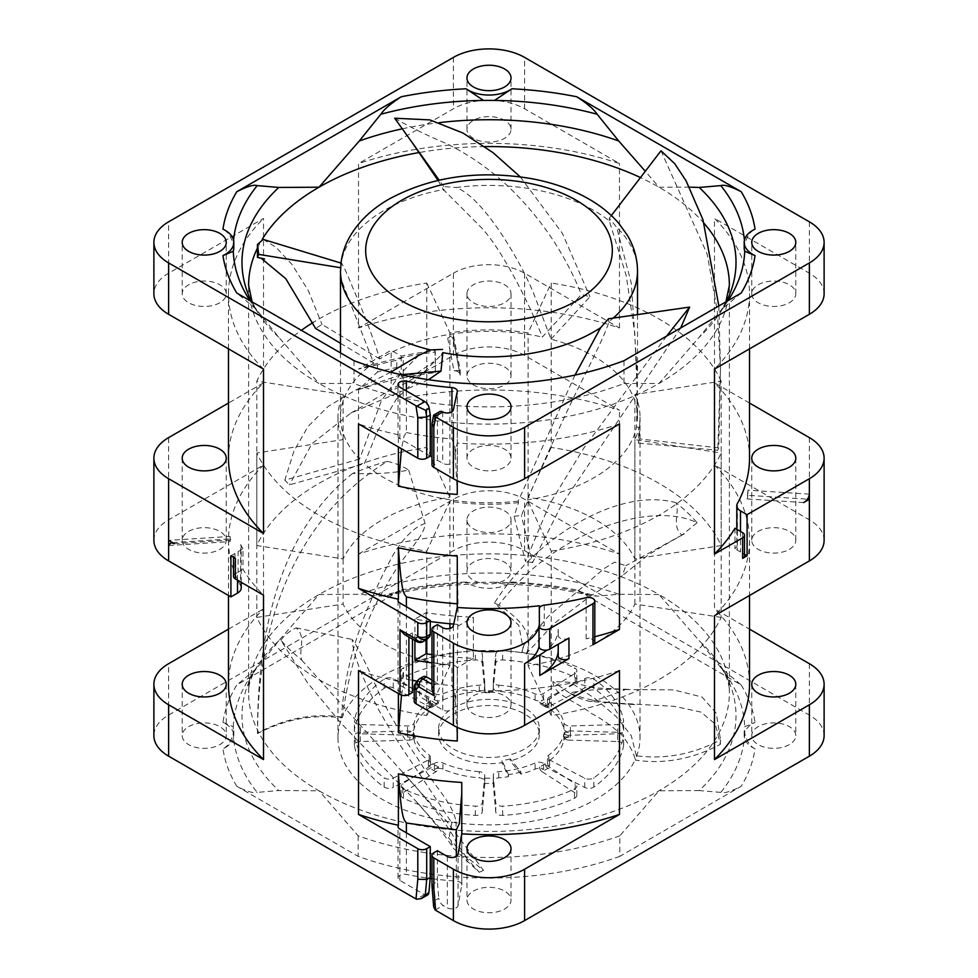 <?xml version="1.0" encoding="UTF-8"?>
<svg xmlns="http://www.w3.org/2000/svg" width="978" height="978" viewBox="0 0 978 978"><rect width="100%" height="100%" fill="white"/><g stroke="black" fill="none" stroke-linecap="round" stroke-linejoin="round"><path stroke-width="0.73" stroke-dasharray="4.89 3.67" d="M551.213 447.435L528.083 497.264A151.028 87.189 180 0 1 595.785 519.831A151.028 87.189 180 0 1 634.881 558.915L721.189 545.565A240.38 138.778 0 0 0 551.213 447.435L551.213 283.021L528.083 332.85A151.028 87.189 180 0 0 449.917 332.85L449.917 497.264A151.028 87.189 180 0 0 343.119 558.915L256.811 545.565A240.38 138.778 180 0 1 319.024 483.352A240.38 138.778 0 0 1 426.787 447.435L449.917 497.264M697.07 522.802L681.862 535.125C671.287 525.577 679.808 513.633 676.165 502.753C685.725 510.626 692.705 517.313 697.07 522.802C653.206 500.687 554.599 530.027 498.768 605.113C524.416 621.128 533.56 637.46 526.225 654.123L521.897 651.703L524.135 644.673L547.998 616.69L604.086 568.597L614.6 562.154L625.847 565.675L622.289 575.651L589.441 596.751L554.245 623.426L526.714 653.243A151.028 87.189 180 0 1 640.028 737.681A151.028 87.189 180 0 1 635.92 757.877L636.397 755.798L631.262 735.652L615.993 716.373L595.052 698.647L570.577 682.302L552.876 681.556C553.597 695.224 574.367 700.211 591.641 713.573C602.032 718.989 612.106 726.153 621.874 735.077C629.074 744.27 633.536 752.4 635.235 759.454A151.028 87.189 180 0 1 454.024 822.498L456.103 821.899C452.447 802.583 435.931 788.415 418.022 759.075C397.215 728.598 382.435 702.559 373.669 680.981C368.254 668.659 358.021 646.959 352.153 639.429C352.777 653.292 361.469 676.434 378.217 708.879C387.288 725.517 400.295 746.006 417.215 770.346L451.286 822.107A151.028 87.189 180 0 1 337.972 737.681A151.028 87.189 180 0 1 342.08 717.485L341.603 717.815C342.581 692.901 349.06 653.891 367.251 609.135C375.246 590.223 382.826 574.11 390.002 560.797C396.151 548.132 410.894 527.497 425.124 523.536C424.403 537.619 403.633 553.242 386.359 585.651C375.968 601.543 365.894 623.719 356.126 652.192C348.926 678.047 344.464 699.282 342.765 715.908A151.028 87.189 180 0 1 516.017 651.886A151.028 87.189 180 0 1 523.976 652.852A151.028 87.189 0 0 1 526.714 653.243L526.225 654.123M426.787 715.541L449.917 665.7A151.028 87.189 180 0 1 382.215 643.133A151.028 87.189 180 0 1 343.119 604.049L256.811 617.399A240.38 138.778 0 0 0 426.787 715.541L426.787 653.879M280.93 640.162C284.525 635.113 289.598 631.018 296.138 627.852C306.713 637.387 298.192 649.331 301.835 660.211C292.275 652.338 285.295 645.651 280.93 640.162L307.398 682.656L341.065 723.268L416.163 801.398L479.232 872.266L453.34 848.268L449.379 835.75L451.775 823.121L454.024 822.498A151.028 87.189 0 0 1 451.286 822.107L451.775 823.121M721.189 617.399L634.881 604.049A151.028 87.189 180 0 1 528.083 665.7L551.213 715.541A240.38 138.778 0 0 0 658.976 679.612A240.38 138.778 180 0 0 721.189 617.399L721.189 452.985L634.881 439.635A151.028 87.189 180 0 0 638.989 427.276L638.389 443.095L639.294 438.902L639.795 421.885L637.301 421.64L637.509 401.053L634.808 333.4L626.213 275.637L609.318 220.894A148.509 85.734 0 0 0 456.298 187.519C469.709 192.849 485.601 209.622 503.988 237.85C516.176 256.872 525.944 275.099 533.291 292.532L550.993 339.158A148.509 85.734 180 0 1 637.509 417.068A148.509 85.734 180 0 1 637.301 421.64M590.639 701.617C581.898 699.539 574.795 696.605 569.306 692.827C586.837 689.735 605.516 688.634 625.358 689.539C611.727 695.065 600.15 699.087 590.639 701.617L674.563 706.373L701.006 712.094L715.358 724.197L720.358 744.331C692.546 759.087 664.221 764.356 635.37 760.114L635.92 757.877A151.028 87.189 0 0 1 635.235 759.454L635.37 760.114M387.361 461.359C396.102 463.438 403.205 466.359 408.694 470.137C391.163 473.23 372.484 474.33 352.642 473.425C366.273 467.9 377.85 463.878 387.361 461.359C294.708 518.059 256.884 626.164 257.642 733.048C285.454 718.194 313.779 712.901 342.63 717.131L342.08 717.485A151.028 87.189 0 0 1 342.765 715.908L342.63 717.131M551.213 715.541L551.213 551.127L528.083 501.286A151.028 87.189 180 0 1 527.655 501.359L527.289 499.905C540.773 468.719 566.042 411.97 582.203 380.197C597.949 349.024 606.873 329.513 608.964 321.689A148.509 85.734 0 0 0 613.267 318.094M574.991 375.087L518.169 501.139L518.536 502.582L514.086 516.286L521.372 515.516L527.655 501.359M518.536 502.582A151.028 87.189 180 0 1 449.917 501.286L426.787 551.127A240.38 138.778 0 0 1 256.811 452.985L343.119 439.635A151.028 87.189 180 0 1 337.972 417.068A151.028 87.189 180 0 1 343.119 394.501L256.811 381.151A240.38 138.778 0 0 1 301.371 330.319M449.917 665.7L449.917 628.402M449.917 623.756L449.917 501.286M721.189 545.565L721.189 381.151L634.881 394.501L634.881 558.915M634.881 394.501A151.028 87.189 180 0 1 640.028 417.068A151.028 87.189 180 0 1 639.795 421.885M634.881 604.049L634.881 439.635M528.083 501.286L528.083 665.7M518.169 501.139A148.509 85.734 180 0 1 364.366 463.694L377.19 431.848L396.371 399.11L442.215 354.06M426.787 447.435L426.787 283.021A240.38 138.778 0 0 0 319.024 318.938A240.38 138.778 0 0 0 313.046 322.508M426.787 283.021L449.917 332.85M721.189 381.151A240.38 138.778 0 0 0 551.213 283.021M550.993 339.158L589.954 296.75L581.409 294.476L542.362 337.055C529.648 304.488 502.729 250.686 481.555 227.813L443.401 189.549A148.509 85.734 0 0 0 383.987 210.527A148.509 85.734 0 0 0 341.126 263.265L340.98 263.082M340.821 264.793L341.126 263.265C342.007 262.593 346.004 271.028 353.119 288.559C363.596 312.434 372.496 335.906 379.806 358.95A148.509 85.734 180 0 1 542.362 337.055M379.806 358.95L321.994 324.451L315.613 328.449M340.491 343.302L373.682 363.046L345.637 291.077C341.31 280.185 339.598 273.485 340.491 270.979M418.816 355.381L401.249 373.034L381.457 400.65L359.525 459.061A148.509 85.734 180 0 1 340.491 417.068A148.509 85.734 180 0 1 373.682 363.046M359.525 459.061L284.83 480.149L289.439 484.88L364.366 463.694M609.318 220.894L609.331 218.167L616.666 227.348L631.336 283.388L637.509 377.777L636.507 427.031A148.509 85.734 180 0 1 527.289 499.905M636.507 427.031L638.989 427.276M551.213 551.127A240.38 138.778 0 0 0 658.976 515.198A240.38 138.778 0 0 0 721.189 452.985M428.535 379.696L350.821 413.095L311.994 443.682L289.439 484.88M401.127 374.672L354.953 390.479L327.96 406.567L307.936 426.591L293.95 451.078L284.83 480.149M438.022 180.392L443.841 190.661L443.841 186.639L456.298 187.519M257.52 257.458L258.339 257.617M258.718 257.715L261.163 258.253M263.143 239.39L275.906 247.189L292.141 264.622L308.412 290.845L321.994 324.451M608.524 318.779L608.964 321.689M666.629 336.09L583.732 448.217L549.367 504.55L525.565 561.531L514.086 516.286M680.725 327.948L561.763 504.514L532.582 562.594L521.372 515.516M532.582 562.594L525.565 561.531M394.672 118.216C409.782 126.993 426.824 135.367 445.797 143.338C466.848 153.534 486.433 166.773 504.538 183.033C538.682 214.695 564.306 251.847 581.409 294.476M443.841 186.639L439.171 180.135M520.235 176.835L562.387 233.314L589.954 296.75M660.994 150.795L707.131 253.999L717.241 310.429L720.493 368.156L718.769 447.936L639.294 438.902M609.331 218.167L611.336 215.551M718.769 447.936L717.779 450.235L638.389 443.095M718.83 305.955L720.493 369.158L717.779 450.235M426.787 639.49L426.787 551.127M256.811 545.565L256.811 381.151M256.811 617.399L256.811 452.985M431.983 654.649A240.38 138.778 0 0 0 473.389 658.316L473.389 617.216A240.38 138.778 180 0 1 426.787 612.778A240.38 138.778 180 0 1 426.078 612.668L414.904 619.123A254.219 146.773 0 0 0 430.271 621.531M699.209 790.542L658.976 790.799L619.832 835.799L619.832 856.361L741.214 786.275C730.908 791.544 724.099 793.586 720.786 792.388L699.209 790.542A247.018 142.617 0 0 0 720.065 665.223A247.018 142.617 0 0 0 699.209 640.737L658.976 594.526A240.38 138.778 180 0 1 729.38 692.668A240.38 138.778 180 0 1 658.976 790.799A240.38 138.778 0 0 1 319.024 790.799L278.791 790.542L257.214 792.388A255.784 147.678 180 0 1 233.277 733.133C231.749 739.674 229.035 744.466 225.136 747.522L222.947 748.842A29.572 17.078 0 0 0 225.136 747.693A29.572 17.078 0 0 0 233.803 735.627A29.572 17.078 0 0 0 222.947 722.4A267.031 154.169 180 0 1 236.786 684.967L401.261 590.015L387.911 595.59L380.833 596.128L359.268 594.282L319.024 594.526L278.791 640.737L256.334 668.646L236.786 684.967M619.832 835.799A246.676 142.421 0 0 1 358.168 835.799L319.024 790.799A240.38 138.778 180 0 1 248.62 692.668A240.38 138.778 180 0 1 319.024 594.526A240.38 138.778 0 0 1 658.976 594.526L618.732 594.282L597.167 596.128L590.089 595.59L576.739 590.015L741.214 684.967L721.666 668.646L699.209 640.737M494.526 582.301L483.474 582.301L473.939 584.013L466.103 582.02A29.572 17.078 0 0 0 509.917 583.279A29.572 17.078 0 0 0 511.897 582.02L504.073 584.013L494.526 582.301A255.784 147.678 180 0 1 597.167 596.128M427.606 894.943A6.296 3.631 -120 0 1 424.464 894.625L399.868 880.432A6.296 3.631 180 0 1 398.034 877.865A6.296 3.631 180 0 1 406.371 874.43A254.219 146.773 0 0 0 430.173 878.415M431.983 878.66A254.219 146.773 0 0 0 456.323 881.178A6.296 3.631 180 0 1 461.812 884.784A6.296 3.631 180 0 1 461.775 885.163L458.046 905.652A6.296 3.631 180 0 1 453.89 908.696A6.296 3.631 180 0 1 447.337 907.841L443.193 905.445A6.296 3.631 -120 0 1 438.767 898.256L435.21 900.31L433.829 883.599L433.829 852.767M824.112 735.627A50.343 29.059 0 0 0 809.368 715.077L524.599 550.663A50.343 29.059 0 0 0 453.401 550.663L168.632 715.077A50.343 29.059 0 0 0 153.888 735.627M619.832 856.361A246.676 142.421 180 0 1 358.168 856.361L236.786 786.275C247.092 791.544 253.901 793.586 257.214 792.388M755.053 748.842C750.15 746.458 746.715 741.226 744.723 733.133L744.723 726.752L755.053 722.4A29.572 17.078 0 0 0 752.864 723.549A29.572 17.078 0 0 0 744.197 735.627A29.572 17.078 0 0 0 755.053 748.842A267.031 154.169 180 0 1 741.214 786.275M473.425 891.044A22.029 12.714 180 0 1 497.423 888.293A22.029 12.714 180 0 1 511.029 900.041A22.029 12.714 180 0 1 504.575 909.027A22.029 12.714 180 0 1 480.577 911.789A22.029 12.714 180 0 1 466.971 900.041A22.029 12.714 180 0 1 473.425 891.044M188.656 726.63A22.029 12.714 180 0 1 212.654 723.879A22.029 12.714 180 0 1 226.248 735.627A22.029 12.714 180 0 1 219.805 744.613A22.029 12.714 180 0 1 195.796 747.375A22.029 12.714 180 0 1 182.201 735.627A22.029 12.714 180 0 1 188.656 726.63M504.575 580.198A22.029 12.714 180 0 1 480.577 582.961A22.029 12.714 180 0 1 466.971 571.213A22.029 12.714 180 0 1 473.425 562.216A22.029 12.714 180 0 1 497.423 559.465A22.029 12.714 180 0 1 511.029 571.213A22.029 12.714 180 0 1 504.575 580.198M789.344 744.613A22.029 12.714 180 0 1 765.346 747.375A22.029 12.714 180 0 1 751.752 735.627A22.029 12.714 180 0 1 758.195 726.63A22.029 12.714 180 0 1 782.204 723.879A22.029 12.714 180 0 1 795.799 735.627A22.029 12.714 180 0 1 789.344 744.613M168.632 545.516L230.074 541.58C230.099 538.67 230.356 538.157 230.845 540.039A260.515 150.404 180 0 1 230.074 536.433L168.632 540.382M174.328 543.67L230.845 540.039L230.38 538.902M241.211 587.949A12.58 7.262 0 0 0 240.625 585.761L240.625 544.648A12.58 7.262 180 0 1 241.211 546.849A12.58 7.262 180 0 1 238.094 551.629L243.009 548.792L243.009 569.343A260.515 150.404 180 0 0 263.51 595.162M240.625 585.761A260.515 150.404 180 0 1 228.485 540.382A260.515 150.404 180 0 1 263.51 465.051L263.51 608.915A260.515 150.404 0 0 0 228.485 684.245M243.009 548.792A260.515 150.404 180 0 1 240.625 544.648M230.074 541.58L230.074 536.433M358.523 554.061L453.401 499.281A50.343 29.059 180 0 1 524.599 499.281L619.477 554.061A260.515 150.404 0 0 0 358.523 554.061L358.523 389.647L377.508 372.007L377.508 364.806A268.693 155.135 180 0 1 396.799 360.246L403.205 357.263A260.515 150.404 180 0 1 435.344 352.092L435.063 350.637A263.033 151.859 0 0 0 401.224 356.114L391.114 350.283L358.51 369.097A260.515 150.404 180 0 1 403.205 357.263L403.205 377.814A260.515 150.404 180 0 1 435.344 372.642L435.344 352.092M237.52 580.15L237.52 572.533L234.952 574.025L234.952 553.462A6.296 3.631 0 0 0 233.51 555.785A6.296 3.631 0 0 0 235.356 558.352M234.952 553.462L230.918 555.797M237.52 572.533A12.58 7.262 0 0 0 238.094 572.179L238.094 551.629M153.888 540.382A50.343 29.059 0 0 1 168.632 519.831L263.51 465.051M188.656 531.384A22.029 12.714 180 0 1 212.654 528.633A22.029 12.714 180 0 1 226.248 540.382A22.029 12.714 180 0 1 219.805 549.367A22.029 12.714 180 0 1 195.796 552.13A22.029 12.714 180 0 1 182.201 540.382A22.029 12.714 180 0 1 188.656 531.384M228.485 458.169A260.515 150.404 0 0 1 263.51 382.838L228.485 403.058M447.704 338.156L453.988 370.784C457.777 370.809 459.856 372.373 460.235 375.479L460.235 370.344L453.401 334.867L447.704 338.156C451.029 336.31 452.924 336.921 453.401 340.002L460.235 375.479L453.34 339.244L453.401 273.204L358.523 327.985L358.523 163.571A260.515 150.404 180 0 1 619.477 163.571L524.599 108.79A50.343 29.059 0 0 0 453.401 108.79L358.523 163.571M263.51 382.838L263.51 218.424L168.632 273.204A50.343 29.059 0 0 0 153.888 293.755M228.485 629.135L263.51 608.915M377.508 364.806L358.51 369.097M391.114 391.383L403.205 398.364A260.515 150.404 180 0 1 619.477 410.198L524.599 355.417A50.343 29.059 0 0 0 453.401 355.417L391.114 391.383L391.114 350.283M453.401 273.204A50.343 29.059 180 0 1 524.599 273.204L619.477 327.985A260.515 150.404 0 0 0 358.523 327.985M504.575 366.97A22.029 12.714 180 0 1 511.029 375.968A22.029 12.714 180 0 1 497.423 387.716A22.029 12.714 180 0 1 473.425 384.953A22.029 12.714 180 0 1 466.971 375.968A22.029 12.714 180 0 1 480.577 364.219A22.029 12.714 180 0 1 504.575 366.97M473.425 302.752A22.029 12.714 0 0 0 497.423 305.503A22.029 12.714 0 0 0 511.029 293.755A22.029 12.714 0 0 0 504.575 284.769A22.029 12.714 0 0 0 480.577 282.006A22.029 12.714 0 0 0 466.971 293.755A22.029 12.714 0 0 0 473.425 302.752M619.477 554.061L619.477 410.198M824.112 540.382A50.343 29.059 0 0 0 809.368 519.831L714.49 465.051L714.49 608.915L749.515 629.135M749.515 403.058L714.49 382.838L714.49 218.424A260.515 150.404 180 0 1 749.515 293.755A260.515 150.404 180 0 1 714.49 369.085M824.112 293.755A50.343 29.059 0 0 0 809.368 273.204L714.49 218.424M619.477 327.985L619.477 163.571M358.523 389.647A260.515 150.404 180 0 1 403.205 377.814L403.205 398.364M453.988 370.784A260.515 150.404 180 0 1 460.235 370.344M401.224 356.114L401.224 374.611L403.205 377.814L401.224 376.677L401.224 374.611L396.799 367.435A268.693 155.135 0 0 0 377.508 372.007M396.799 367.435L396.799 360.246M435.063 350.637L435.344 372.642M401.224 376.677A263.033 151.859 180 0 1 435.063 371.188M504.575 510.834A22.029 12.714 180 0 1 511.029 519.831A22.029 12.714 180 0 1 497.423 531.58A22.029 12.714 180 0 1 473.425 528.817A22.029 12.714 180 0 1 466.971 519.831A22.029 12.714 180 0 1 480.577 508.083A22.029 12.714 180 0 1 504.575 510.834M809.368 494.134L747.925 490.198L747.925 495.333L807.412 499.147M803.671 502.57L747.155 498.939L747.925 490.198M734.979 528.254L734.979 548.817A260.515 150.404 0 0 0 737.375 544.648L737.375 503.548M749.515 458.169A260.515 150.404 0 0 0 714.49 382.838M747.155 498.939A260.515 150.404 0 0 0 747.925 495.333M737.375 544.648A12.58 7.262 0 0 0 736.789 546.849A12.58 7.262 0 0 0 740.48 551.983L734.979 548.817M742.632 532.668L742.632 553.218A6.296 3.631 180 0 1 744.466 555.797M742.632 553.218L744.466 554.294M594.807 642.204A6.296 3.631 0 0 0 586.164 638.83A260.515 150.404 0 0 0 594.807 636.727M740.48 531.433L740.48 551.983M789.344 549.367A22.029 12.714 0 0 0 795.799 540.382A22.029 12.714 0 0 0 782.204 528.633A22.029 12.714 0 0 0 758.195 531.384A22.029 12.714 0 0 0 751.752 540.382A22.029 12.714 0 0 0 765.346 552.13A22.029 12.714 0 0 0 789.344 549.367M714.49 465.051A260.515 150.404 180 0 1 749.515 540.382A260.515 150.404 180 0 1 714.49 615.712M749.515 684.245A260.515 150.404 0 0 0 714.49 608.915M568.964 638.072A6.296 3.631 180 0 1 562.106 638.866A6.296 3.631 180 0 1 558.218 635.504L558.218 629.233A62.922 36.333 0 0 1 546.775 650.125M539.343 608.707L539.343 629.257A6.296 3.631 180 0 1 544.294 625.7L544.294 605.15M539.343 629.257L539.343 626.299A260.515 150.404 0 0 0 544.294 625.7M539.025 646.385A50.343 29.059 0 0 0 539.061 646.201L539.061 625.651M619.477 423.939A260.515 150.404 180 0 1 457.252 443.046L453.401 461.164A6.296 3.631 180 0 1 449.195 464.159A6.296 3.631 180 0 1 442.704 463.291L437.386 460.222L433.829 462.276A6.296 3.631 0 0 0 431.983 464.843M457.252 480.724L457.264 391.616M430.271 456.115L399.868 438.572A6.296 3.631 180 0 1 398.034 435.992A6.296 3.631 180 0 1 398.401 434.77L398.401 446.958M398.401 434.77A260.515 150.404 180 0 1 358.523 423.939M586.164 638.83L586.164 597.729M473.425 695.798A22.029 12.714 180 0 1 497.423 693.047A22.029 12.714 180 0 1 511.029 704.796A22.029 12.714 180 0 1 504.575 713.781A22.029 12.714 180 0 1 480.577 716.544A22.029 12.714 180 0 1 466.971 704.796A22.029 12.714 180 0 1 473.425 695.798M619.477 670.566A260.515 150.404 180 0 1 457.252 689.661L453.401 707.791A6.296 3.631 180 0 1 449.195 710.786A6.296 3.631 180 0 1 442.704 709.918L419.586 696.568L419.586 682.632A6.296 3.631 -120 0 1 420.259 680.297L416.701 682.351L419.171 679.221L422.728 677.167L420.259 680.297M414.183 701.202A6.296 3.631 0 0 1 416.029 698.622L419.586 696.568M457.252 727.351L457.264 669.074A6.296 3.631 0 0 0 457.313 668.634A6.296 3.631 0 0 0 451.934 665.04A254.219 146.773 180 0 1 431.983 662.864M457.252 556.079L458.022 603.854L457.264 669.074M431.983 680.089L437.386 683.219L437.386 624.636M423.352 676.617A6.296 3.631 -120 0 0 422.728 677.167M437.386 683.219L433.829 685.272L433.829 626.69M431.983 689.343L433.829 685.272L431.983 684.209M558.218 635.504L558.218 629.233M414.183 687.253A6.296 3.631 180 0 1 416.029 684.686L419.586 682.632M417.997 680.236A6.296 5.012 -141.8 0 1 419.171 679.221M457.252 740.774L454.966 693.659L451.934 685.578L451.934 665.04M401.493 695.15L404.097 682.485L406.371 679.172A254.219 146.773 0 0 0 412.471 680.333M417.251 681.177A254.219 146.773 0 0 0 451.934 685.578M412.471 692.461L399.868 685.187A6.296 3.631 180 0 1 398.034 682.62A6.296 3.631 180 0 1 398.401 681.397L398.401 693.585M453.719 624.074A254.219 146.773 0 0 0 458.022 624.404M458.022 603.854A254.219 146.773 180 0 1 457.252 603.793M414.904 640.504L414.904 619.123M426.078 612.668L426.078 639.893M457.606 626.323L473.389 617.216M473.389 658.316L457.606 667.424M398.401 681.397A260.515 150.404 180 0 1 358.523 670.566M461.775 782.962L461.775 793.219M461.775 833.818L461.775 885.163M431.983 886.092L433.829 883.599L437.386 881.545L438.767 898.256M437.386 850.713L437.386 881.545M433.682 906.838L435.21 900.31M426.677 639.563A6.296 3.631 -120 0 1 423.523 639.245L412.471 632.864L412.471 639.099M412.471 632.864L408.902 634.918L408.902 637.045M404.452 634.477L408.902 634.918L419.965 641.299A6.296 3.631 -60 0 1 416.824 641.617M406.371 390.931L406.371 432.557L404.085 435.907L401.469 448.731M263.51 369.085A260.515 150.404 180 0 1 228.485 293.755A260.515 150.404 180 0 1 263.51 218.424M219.805 302.752A22.029 12.714 180 0 1 195.796 305.503A22.029 12.714 180 0 1 182.201 293.755A22.029 12.714 180 0 1 188.656 284.769A22.029 12.714 180 0 1 212.654 282.006A22.029 12.714 180 0 1 226.248 293.755A22.029 12.714 180 0 1 219.805 302.752M473.425 138.338A22.029 12.714 180 0 1 466.971 129.34A22.029 12.714 180 0 1 473.425 120.355A22.029 12.714 180 0 1 504.575 120.355A22.029 12.714 180 0 1 511.029 129.34A22.029 12.714 180 0 1 504.575 138.338A22.029 12.714 180 0 1 473.425 138.338M758.195 284.769A22.029 12.714 180 0 1 782.204 282.006A22.029 12.714 180 0 1 795.799 293.755A22.029 12.714 180 0 1 789.344 302.752A22.029 12.714 180 0 1 765.346 305.503A22.029 12.714 180 0 1 751.752 293.755A22.029 12.714 180 0 1 758.195 284.769M504.575 467.166A22.029 12.714 180 0 1 480.577 469.917A22.029 12.714 180 0 1 466.971 458.169A22.029 12.714 180 0 1 473.425 449.183A22.029 12.714 180 0 1 497.423 446.42A22.029 12.714 180 0 1 511.029 458.169A22.029 12.714 180 0 1 504.575 467.166M437.386 460.222L437.386 419.122L438.45 413.584A6.296 3.631 -120 0 1 439.66 411.665M432.031 423.413L433.829 421.176L437.386 419.122M434.892 416.555C433.181 415.075 433.181 414.77 434.892 415.65L438.45 413.584M457.252 493.841L454.978 447.068L451.934 438.963A254.219 146.773 0 0 1 431.983 436.787M406.371 432.557A254.219 146.773 0 0 0 430.271 436.567M353.999 360.699L353.999 383.523L319.024 383.474A240.38 138.778 0 0 0 658.976 383.474L699.209 337.263L720.786 310.503A255.784 147.678 0 0 0 728.255 300.27L720.786 310.503M278.791 640.737A247.018 142.617 0 0 0 257.935 665.223C251.285 676.018 248.18 685.162 248.62 692.668L248.62 285.332A240.38 138.778 180 0 0 319.024 383.474L278.791 337.263L256.334 309.354L236.786 293.033M624.001 360.699L624.001 383.523A245.417 141.688 180 0 1 353.999 383.523M624.001 383.523L658.976 383.474A240.38 138.778 180 0 0 729.38 285.332L729.38 692.668C729.82 685.162 726.715 676.018 720.065 665.223L728.255 677.73A255.784 147.678 180 0 1 744.723 726.752M741.214 293.033L721.666 309.354M689.527 187.14L658.976 187.201L645.297 171.26M744.197 248.815L744.723 244.867C746.703 236.786 750.15 231.541 755.053 229.158M233.803 248.815L233.277 244.867C231.749 238.326 229.035 233.534 225.136 230.478L222.947 229.158M234.952 574.025A6.296 3.631 0 0 0 233.51 576.335M238.094 572.179L243.009 569.343M358.168 835.799L358.168 856.361M222.947 722.4L233.277 726.752L233.277 733.133M528.083 497.264L528.083 332.85M343.119 439.635L343.119 604.049M343.119 558.915L343.119 394.501M301.835 660.211L446.616 821.178L483.56 870.383L465.565 856.19L455.907 841.74L456.103 821.899M296.138 627.852L352.153 639.429M479.232 872.266L483.56 870.383M492.949 691.055L495.748 663.39A6.296 3.631 0 0 1 502.668 659.967A135.294 78.106 180 0 1 574.514 677.155A6.296 3.631 0 0 1 576.837 679.967A6.296 3.631 0 0 1 575.211 682.399L542.056 703.659A3.778 2.066 -62.5 0 1 540.308 703.928A3.778 2.066 -62.5 0 1 539.526 702.192L543.572 699.6A6.296 3.631 0 0 1 535.064 700.052A75.514 43.594 180 0 0 498.743 691.36A6.296 3.631 0 0 1 493.254 687.766A6.296 3.631 0 0 1 493.267 687.571L492.949 691.055A75.514 43.594 0 0 0 485.051 691.055L484.733 687.571A6.296 3.631 0 0 1 484.746 687.766A6.296 3.631 0 0 1 479.257 691.36A75.514 43.594 180 0 0 442.936 700.052A6.296 3.631 0 0 1 434.428 699.6L438.474 702.192A75.514 43.594 0 0 0 432.887 705.419L428.388 703.084A6.296 3.631 0 0 1 430.467 705.786A6.296 3.631 0 0 1 429.159 707.999A75.514 43.594 180 0 0 414.122 728.977A6.296 3.631 0 0 1 407.545 732.131L413.596 732.314A75.514 43.594 0 0 0 413.486 734.6A75.514 43.594 0 0 0 413.596 736.874L407.545 737.057A6.296 3.631 0 0 1 414.122 740.224A75.514 43.594 180 0 0 429.159 761.19A6.296 3.631 0 0 1 430.467 763.402A6.296 3.631 0 0 1 428.388 766.104L432.887 763.769A3.778 2.286 -57.3 0 1 430.075 768.305L393.254 787.449L393.254 778.207L428.388 759.943A6.296 3.631 0 0 0 430.467 757.241A6.296 3.631 0 0 0 429.159 755.028A75.514 43.594 180 0 1 414.122 734.05A6.296 3.631 0 0 0 407.545 730.896L360.332 732.326A6.296 3.631 0 0 0 354.366 735.945A6.296 3.631 0 0 0 354.403 736.312A135.294 78.106 180 0 0 384.158 777.803A6.296 3.631 0 0 0 393.254 778.207M413.596 732.314A3.778 3.081 5.2 0 1 413.584 732.546A3.778 3.081 5.2 0 1 409.819 735.285A79.291 45.77 0 0 0 409.819 740.077L360.332 741.568A6.296 3.631 0 0 0 354.366 745.199A6.296 3.631 0 0 0 354.403 745.566A135.294 78.106 180 0 0 384.158 787.045A6.296 3.631 0 0 0 393.254 787.449M409.819 735.285L360.332 733.781L360.332 724.539L407.545 725.969A6.296 3.631 0 0 0 414.122 722.803A75.514 43.594 180 0 1 429.159 701.837A6.296 3.631 0 0 0 430.467 699.625A6.296 3.631 0 0 0 428.388 696.923L393.254 678.659A6.296 3.631 0 0 0 384.158 679.062A135.294 78.106 180 0 0 354.403 720.541A6.296 3.631 0 0 0 354.366 720.908A6.296 3.631 0 0 0 360.332 724.539M438.474 702.192A3.778 2.066 62.5 0 1 437.692 703.928A3.778 2.066 62.5 0 1 435.943 703.659A79.291 45.77 0 0 0 430.075 707.045L393.254 687.901A6.296 3.631 0 0 0 384.158 688.304A135.294 78.106 180 0 0 354.403 729.796A6.296 3.631 0 0 0 354.366 730.163A6.296 3.631 0 0 0 360.332 733.781M435.943 703.659L402.789 682.399L402.789 673.145A6.296 3.631 0 0 1 401.163 670.712A6.296 3.631 0 0 1 403.486 667.901A135.294 78.106 180 0 1 475.332 650.725A6.296 3.631 0 0 1 482.252 654.148L484.733 681.409A6.296 3.631 0 0 1 484.746 681.593A6.296 3.631 0 0 1 479.257 685.199A75.514 43.594 180 0 0 442.936 693.879A6.296 3.631 0 0 1 434.428 693.439L402.789 673.145M493.144 691.959A79.291 45.77 0 0 0 484.856 691.959L482.252 663.39A6.296 3.631 0 0 0 475.332 659.967A135.294 78.106 180 0 0 403.486 677.155A6.296 3.631 0 0 0 401.163 679.967A6.296 3.631 0 0 0 402.789 682.399M520.907 774.111L510.271 760.933L510.271 758.879L520.907 772.058L520.907 774.111A75.514 43.594 180 0 0 535.064 769.136A6.296 3.631 0 0 1 543.572 769.588L539.526 766.996A75.514 43.594 0 0 0 545.113 763.769L549.612 766.104A6.296 3.631 0 0 1 547.533 763.402A6.296 3.631 0 0 1 548.841 761.19A75.514 43.594 180 0 0 563.878 740.224A6.296 3.631 0 0 1 570.455 737.057L564.404 736.874A75.514 43.594 0 0 0 564.514 734.6A75.514 43.594 0 0 0 564.404 732.314L570.455 732.131A6.296 3.631 0 0 1 563.878 728.977A75.514 43.594 180 0 0 548.841 707.999A6.296 3.631 0 0 1 547.533 705.786A6.296 3.631 0 0 1 549.612 703.084L545.113 705.419A3.778 2.286 122.7 0 0 545.883 707.143A3.778 2.286 122.7 0 0 547.924 707.045L584.746 687.901L584.746 678.659L549.612 696.923A6.296 3.631 0 0 0 547.533 699.625A6.296 3.631 0 0 0 548.841 701.837A75.514 43.594 180 0 1 563.878 722.803A6.296 3.631 0 0 0 570.455 725.969L617.668 724.539A6.296 3.631 0 0 0 623.634 720.908A6.296 3.631 0 0 0 623.597 720.541A135.294 78.106 180 0 0 593.842 679.062A6.296 3.631 0 0 0 584.746 678.659M564.404 736.874A3.778 3.081 -174.8 0 0 568.181 740.077A79.291 45.77 0 0 0 568.181 735.285L617.668 733.781A6.296 3.631 0 0 0 623.634 730.163A6.296 3.631 0 0 0 623.597 729.796A135.294 78.106 180 0 0 593.842 688.304A6.296 3.631 0 0 0 584.746 687.901M568.181 740.077L617.668 741.568L617.668 732.326L570.455 730.896A6.296 3.631 0 0 0 563.878 734.05A75.514 43.594 180 0 1 548.841 755.028A6.296 3.631 0 0 0 547.533 757.241A6.296 3.631 0 0 0 549.612 759.943L584.746 778.207A6.296 3.631 0 0 0 593.842 777.803A135.294 78.106 180 0 0 623.597 736.312A6.296 3.631 0 0 0 623.634 735.945A6.296 3.631 0 0 0 617.668 732.326M539.526 766.996A3.778 2.066 -117.5 0 0 542.056 771.691A79.291 45.77 0 0 0 547.924 768.305L584.746 787.449A6.296 3.631 0 0 0 593.842 787.045A135.294 78.106 180 0 0 623.597 745.566A6.296 3.631 0 0 0 623.634 745.199A6.296 3.631 0 0 0 617.668 741.568M542.056 771.691L575.211 792.962L575.211 783.708A6.296 3.631 0 0 1 576.837 786.141A6.296 3.631 0 0 1 574.514 788.953A135.294 78.106 180 0 1 502.668 806.141A6.296 3.631 0 0 1 495.748 802.718L493.267 775.456A6.296 3.631 0 0 1 493.254 775.261A6.296 3.631 0 0 1 498.743 771.666A75.514 43.594 180 0 0 535.064 762.974A6.296 3.631 0 0 1 543.572 763.427L575.211 783.708M484.856 783.39L482.252 811.96A6.296 3.631 0 0 1 475.332 815.383A135.294 78.106 180 0 1 403.486 798.207A6.296 3.631 0 0 1 401.163 795.395A6.296 3.631 0 0 1 402.789 792.962L435.943 771.691A3.778 2.066 117.5 0 0 438.474 766.996L434.428 769.588A6.296 3.631 0 0 1 442.936 769.136A75.514 43.594 180 0 0 479.257 777.828A6.296 3.631 0 0 1 484.746 781.434A6.296 3.631 0 0 1 484.733 781.618L484.856 783.39A79.291 45.77 0 0 0 493.144 783.39L495.748 811.96A6.296 3.631 0 0 0 502.668 815.383A135.294 78.106 180 0 0 574.514 798.207A6.296 3.631 0 0 0 576.837 795.395A6.296 3.631 0 0 0 575.211 792.962M479.257 771.666A75.514 43.594 180 0 1 442.936 762.974A6.296 3.631 0 0 0 434.428 763.427L402.789 783.708A6.296 3.631 0 0 0 401.163 786.141A6.296 3.631 0 0 0 403.486 788.953A135.294 78.106 180 0 0 475.332 806.141A6.296 3.631 0 0 0 482.252 802.718L484.733 775.456A6.296 3.631 0 0 0 484.746 775.261A6.296 3.631 0 0 0 479.257 771.666L479.257 777.828M498.743 685.199A75.514 43.594 180 0 1 535.064 693.879A6.296 3.631 0 0 0 543.572 693.439L575.211 673.145A6.296 3.631 0 0 0 576.837 670.712A6.296 3.631 0 0 0 574.514 667.901A135.294 78.106 180 0 0 502.668 650.725A6.296 3.631 0 0 0 495.748 654.148L493.267 681.409A6.296 3.631 0 0 0 493.254 681.593A6.296 3.631 0 0 0 498.743 685.199L498.743 691.36M438.657 728.427A50.343 29.059 0 0 1 453.401 707.876A50.343 29.059 180 0 1 508.267 701.581A50.343 29.059 180 0 1 539.343 728.427A50.343 29.059 180 0 1 524.599 748.977A50.343 29.059 0 0 1 469.733 755.285A50.343 29.059 0 0 1 438.657 728.427L438.657 734.6A50.343 29.059 0 0 0 502.032 762.669L508.548 776.703A75.514 43.594 180 0 1 498.743 777.828A6.296 3.631 0 0 0 493.254 781.434A6.296 3.631 0 0 0 493.267 781.618L493.144 783.39M520.907 772.058A75.514 43.594 180 0 1 508.548 774.649L508.548 776.703M539.526 702.192A75.514 43.594 180 0 1 545.113 705.419M438.474 766.996A75.514 43.594 180 0 1 432.887 763.769M485.051 778.133A75.514 43.594 0 0 0 492.949 778.133M539.343 728.427L539.343 734.6A50.343 29.059 180 0 0 508.267 707.742A50.343 29.059 180 0 0 453.401 714.038A50.343 29.059 0 0 0 438.657 734.6M539.343 734.6A50.343 29.059 180 0 1 524.599 755.15A50.343 29.059 0 0 1 510.271 760.933M510.271 758.879A50.343 29.059 180 0 1 502.032 760.615L502.032 762.669M508.548 774.649L502.032 760.615M547.924 768.305A3.778 2.286 57.3 0 1 545.113 763.769M568.181 735.285A3.778 3.081 -5.2 0 1 564.416 732.546A3.778 3.081 -5.2 0 1 564.404 732.314M484.856 691.959L485.051 691.055M430.075 707.045A3.778 2.286 -122.7 0 0 432.117 707.143A3.778 2.286 -122.7 0 0 432.887 705.419M409.819 740.077A3.778 3.081 174.8 0 0 413.596 736.874M569.306 692.827L552.876 681.556M720.358 744.331L720.517 739.857C693.219 754.197 665.187 759.515 636.397 755.798M625.358 689.539L673.573 689.869L702.07 697.057L716.299 713.255L720.517 739.857M681.862 535.125L625.847 565.675M498.768 605.113L494.44 603.059L518.78 625.297L523.059 648.059L521.897 651.703M676.165 502.753C621.274 487.325 538.658 533.291 494.44 603.059M408.694 470.137L425.124 523.536M257.642 733.048L257.483 733.586C284.781 719.356 312.813 714.099 341.603 717.815M352.642 473.425C277.202 533.23 257.373 638.353 257.483 733.586M637.509 271.151A148.509 85.734 0 0 0 616.666 227.348M257.446 248.057A240.38 138.778 180 0 1 262.312 239.158M704.111 223.4A240.38 138.778 180 0 0 658.976 187.201A240.38 138.778 0 0 0 640.468 177.568M484.758 146.578A240.38 138.778 0 0 0 419.269 152.519M380.833 596.128A255.784 147.678 180 0 1 483.474 582.301M618.732 594.282A247.018 142.617 0 0 0 359.268 594.282M511.897 582.02A267.031 154.169 180 0 1 576.739 590.015M424.464 894.625L416.469 899.234M435.21 910.053L443.193 905.445M236.786 786.275A267.031 154.169 180 0 1 222.947 748.842M401.261 590.015A267.031 154.169 180 0 1 466.103 582.02M741.214 684.967A267.031 154.169 180 0 1 755.053 722.4M168.632 519.831L168.632 437.618M453.401 57.409L453.401 108.79M168.632 273.204L168.632 221.823M168.632 715.077L168.632 663.695M453.401 499.281L453.401 550.663M453.401 355.417L453.401 340.002M524.599 355.417L524.599 273.204M524.599 550.663L524.599 499.281M809.368 663.695L809.368 715.077M809.368 437.618L809.368 519.831M809.368 221.823L809.368 273.204M524.599 108.79L524.599 57.409M453.401 707.791L453.401 625.578M442.704 709.918L442.704 627.705M416.029 698.622L416.029 684.686A6.296 3.631 60 0 1 416.701 682.351A6.296 5.012 38.2 0 0 415.528 683.365M406.371 679.172L406.371 606.727M399.868 685.187L399.868 602.986M399.868 880.432L399.868 829.051M406.359 832.791L406.371 874.43M456.335 856.398L456.323 881.178M458.046 905.652L458.046 854.271M447.337 856.459L447.337 907.841M423.107 641.617A6.296 3.631 60 0 1 419.965 641.299L423.523 639.245M399.868 438.572L399.868 387.19M453.401 461.164L453.401 409.794M442.704 411.921L442.704 463.291M433.829 462.276L433.829 421.176L434.892 415.65M451.934 411.701L451.934 438.963M726.532 301.505A247.018 142.617 180 0 1 720.065 312.777A247.018 142.617 180 0 1 699.209 337.263M744.723 244.867A255.784 147.678 0 0 0 744.429 240.27M402.288 128.815A247.018 142.617 180 0 1 439.183 122.666M278.791 337.263A247.018 142.617 180 0 1 257.935 312.777A247.018 142.617 180 0 1 251.468 301.505M233.571 240.27A255.784 147.678 0 0 0 233.277 244.867M252.104 301.872L257.935 312.777L249.745 300.27A255.784 147.678 0 0 0 257.214 310.503M233.277 726.752A255.784 147.678 180 0 1 249.745 677.73L257.935 665.223A247.018 142.617 0 0 0 278.791 790.542M256.334 668.646L249.745 677.73A255.784 147.678 180 0 1 257.214 667.497M744.723 733.133A255.784 147.678 180 0 1 720.786 792.388M720.786 667.497A255.784 147.678 180 0 1 728.255 677.73L721.666 668.646M542.056 703.659A79.291 45.77 180 0 1 547.924 707.045M435.943 771.691A79.291 45.77 180 0 1 430.075 768.305M428.388 766.104L428.388 759.943M498.743 777.828L498.743 771.666M535.064 769.136L535.064 762.974M543.572 769.588L543.572 763.427M574.514 798.207L574.514 788.953M502.668 815.383L502.668 806.141M495.748 811.96L495.748 802.718M493.267 781.618L493.267 775.456M549.612 766.104L549.612 759.943M584.746 787.449L584.746 778.207M548.841 761.19L548.841 755.028M563.878 740.224L563.878 734.05M570.455 737.057L570.455 730.896M623.597 745.566L623.597 736.312M593.842 787.045L593.842 777.803M570.455 732.131L570.455 725.969M617.668 733.781L617.668 724.539M563.878 728.977L563.878 722.803M548.841 707.999L548.841 701.837M549.612 703.084L549.612 696.923M593.842 688.304L593.842 679.062M623.597 729.796L623.597 720.541M543.572 699.6L543.572 693.439M575.211 682.399L575.211 673.145M535.064 700.052L535.064 693.879M493.267 687.571L493.267 681.409M495.748 663.39L495.748 654.148M502.668 659.967L502.668 650.725M574.514 677.155L574.514 667.901M484.733 687.571L484.733 681.409M482.252 663.39L482.252 654.148M479.257 691.36L479.257 685.199M442.936 700.052L442.936 693.879M434.428 699.6L434.428 693.439M403.486 677.155L403.486 667.901M475.332 659.967L475.332 650.725M428.388 703.084L428.388 696.923M393.254 687.901L393.254 678.659M429.159 707.999L429.159 701.837M414.122 728.977L414.122 722.803M407.545 732.131L407.545 725.969M354.403 729.796L354.403 720.541M384.158 688.304L384.158 679.062M407.545 737.057L407.545 730.896M360.332 741.568L360.332 732.326M414.122 740.224L414.122 734.05M429.159 761.19L429.159 755.028M354.403 745.566L354.403 736.312M384.158 787.045L384.158 777.803M434.428 769.588L434.428 763.427M402.789 792.962L402.789 783.708M442.936 769.136L442.936 762.974M484.733 781.618L484.733 775.456M482.252 811.96L482.252 802.718M475.332 815.383L475.332 806.141M403.486 798.207L403.486 788.953M640.028 417.068L640.028 737.681M350.821 413.095L404.929 381.493L433.511 361.787M442.3 352.813L441.054 355.65M390.699 372.202L354.953 390.479M340.491 352.899L340.491 417.068M637.509 401.053L637.509 417.068M637.509 314.61L637.509 377.777M264.573 259.011L260.405 258.033M720.493 368.156L720.493 369.158M590.089 595.59C562.607 588.903 533.939 585.04 504.073 584.013M172.507 542.619L230.417 538.902M228.485 540.382L228.485 595.492M241.211 582.277L241.211 546.849M226.248 458.169L226.248 540.382M182.201 458.169L182.201 540.382M511.029 293.755L511.029 375.968M466.971 293.755L466.971 375.968M511.029 519.831L511.029 571.213M466.971 519.831L466.971 571.213M749.515 348.865L749.515 293.755M736.789 529.306L736.789 546.849M795.799 458.169L795.799 540.382M751.752 458.169L751.752 540.382M749.515 540.382L749.515 595.492M751.752 684.245L751.752 735.627M795.799 684.245L795.799 735.627M511.029 622.583L511.029 704.796M466.971 622.583L466.971 704.796M457.313 668.634L457.313 733.683M398.034 682.62L398.034 600.419M398.034 877.865L398.034 826.483M461.812 884.784L461.812 787.999M466.971 848.659L466.971 900.041M511.029 848.659L511.029 900.041M398.034 435.992L398.034 384.623M228.485 348.865L228.485 293.755M182.201 293.755L182.201 242.373M226.248 293.755L226.248 242.373M466.971 129.34L466.971 77.959M511.029 129.34L511.029 77.959M795.799 293.755L795.799 242.373M751.752 293.755L751.752 242.373M457.313 487.068L457.313 391.176M466.971 458.169L466.971 406.787M511.029 458.169L511.029 406.787M725.896 301.872L720.065 312.777L728.255 300.27M256.334 309.354L249.745 300.27M226.248 684.245L226.248 735.627M182.201 684.245L182.201 735.627M233.51 557.289L233.51 555.785M233.803 735.627L233.803 728.989M387.911 595.59C415.393 588.903 444.061 585.04 473.939 584.013M744.197 735.627L744.197 728.989M337.972 417.068L337.972 737.681M402.606 772.265C413.095 783.464 419.599 791.031 433.205 807.852C452.068 831.496 455.186 839.882 455.907 841.74M416.163 801.398L429.379 816.569C442.239 832.156 452.496 846.104 453.34 848.268M576.837 795.395L576.837 786.141M493.254 781.434L493.254 775.261M547.533 763.402L547.533 757.241M623.634 745.199L623.634 735.945M564.514 734.6L564.416 732.546M547.533 705.786L547.533 699.625M623.634 730.163L623.634 720.908M545.883 707.143L540.308 703.928M493.254 687.766L493.254 681.593M576.837 679.967L576.837 670.712M484.966 692.656L493.034 692.656M484.746 687.766L484.746 681.593M401.163 679.967L401.163 670.712M432.117 707.143L437.692 703.928M430.467 705.786L430.467 699.625M354.366 730.163L354.366 720.908M413.584 732.546L413.486 734.6M430.467 763.402L430.467 757.241M354.366 745.199L354.366 735.945M484.746 781.434L484.746 775.261M401.163 795.395L401.163 786.141M634.795 704.612L612.265 703.17L591.067 699.747C584.844 698.61 572.643 694.71 569.404 692.803L569.037 692.644M628.475 689.356L596.091 688.035L570.577 682.302M684.343 533.829C669.881 541.8 653.023 551.678 646.727 556.176L622.289 575.651M523.059 648.059L524.135 644.673"/><path stroke-width="1.47" d="M449.917 628.402L449.917 623.756M313.046 322.508A240.38 138.778 0 0 0 301.371 330.319M261.163 258.253L285.772 278.669L315.613 328.449L340.491 343.302M666.629 336.09L689.624 307.092L608.524 318.779L600.602 327.716L574.991 375.087M442.215 354.06L442.826 352.642A148.509 85.734 0 0 0 600.602 327.716M442.826 352.642L441.005 371.114L428.535 379.696M441.005 371.114L401.127 374.672M442.545 349.427L430.308 349.916L418.816 355.381L390.699 372.202M341.126 263.265L340.76 267.764L258.718 254.39L257.434 257.397L261.921 258.326L257.874 257.495M258.339 257.617L264.573 259.011M340.76 267.764L340.491 270.979A148.509 85.734 0 0 0 340.491 271.151A148.509 85.734 0 0 0 430.308 349.916M258.718 254.39L257.434 244.524L263.143 239.39L341.408 263.204M689.624 307.092L680.725 327.948M439.171 180.135L394.672 118.216L429.88 119.903L462.826 132.959L492.985 152.617L520.235 176.835M611.336 215.551L660.994 150.795L674.759 163.717L686.116 180.893L702.986 219.818L718.83 305.955M431.983 654.649A240.38 138.778 0 0 1 426.787 653.879L426.787 639.49M233.51 557.289L233.51 576.335A6.296 3.631 0 0 0 235.356 578.903L263.51 595.162L263.51 759.576L168.632 704.796A50.343 29.059 180 0 1 153.888 684.245L153.888 735.627A50.343 29.059 0 0 0 168.632 756.177L416.469 899.234L421.225 898.623L428.89 892.559L430.271 877.425L430.271 846.606L426.701 848.659A6.296 3.631 180 0 1 417.802 848.659L358.523 814.429L358.523 670.566L400.002 694.514A6.296 3.631 0 0 0 408.902 694.514L412.471 692.461L412.471 639.099M430.173 878.415A254.219 146.773 0 0 0 431.983 878.66M431.995 886.3L433.682 906.838L435.21 910.053L453.401 920.591A50.343 29.059 0 0 0 524.599 920.591L809.368 756.177A50.343 29.059 0 0 0 824.112 735.627L824.112 684.245A50.343 29.059 180 0 1 809.368 704.796L714.49 759.576L714.49 615.712L809.368 560.932A50.343 29.059 0 0 0 824.112 540.382L824.112 458.169A50.343 29.059 180 0 1 809.368 478.719L747.082 514.685L747.082 555.797L742.632 558.365L742.632 537.814L714.49 554.061L714.49 369.085L809.368 314.305A50.343 29.059 0 0 0 824.112 293.755L824.112 242.373A50.343 29.059 180 0 1 809.368 262.923L524.599 427.337A50.343 29.059 180 0 1 453.401 427.337L434.892 416.555C433.181 415.075 433.181 414.77 434.892 415.65M416.005 898.99L417.802 879.222L426.701 879.479L430.271 877.425M174.328 543.67L171.016 542.692L168.632 545.516L168.632 540.382L174.328 543.67M228.485 403.058L168.632 437.618A50.343 29.059 180 0 0 153.888 458.169A50.343 29.059 180 0 0 168.632 478.719L263.51 533.511L263.51 369.085L168.632 314.305A50.343 29.059 0 0 1 153.888 293.755L153.888 242.373A50.343 29.059 180 0 1 168.632 221.823L453.401 57.409A50.343 29.059 180 0 1 524.599 57.409L809.368 221.823A50.343 29.059 180 0 1 824.112 242.373M400.002 694.514L400.002 629.783L404.452 634.477L416.824 641.617A6.296 3.631 -60 0 1 415.516 638.732A6.296 5.073 43.9 0 0 423.584 641.238A6.296 3.631 60 0 1 423.107 641.617L426.677 639.563A6.296 3.631 -120 0 0 427.141 639.184L429.44 636.8A6.296 3.631 -120 0 0 430.271 634.294L430.271 620.529L426.701 622.583A6.296 3.631 180 0 1 417.802 622.583L358.523 588.353L358.523 423.939L417.802 458.169A6.296 3.631 0 0 0 426.701 458.169L430.271 456.115L430.271 415.014L429.195 408.254L425.638 410.308L415.943 405.711L168.632 262.923A50.343 29.059 180 0 1 153.888 242.373M153.888 458.169L153.888 540.382A50.343 29.059 0 0 0 168.632 560.932L230.918 596.898L230.918 555.797L235.356 558.352L235.356 578.903M228.485 595.492L228.485 684.245A260.515 150.404 0 0 0 263.51 759.576M230.918 596.898L237.52 593.084A12.58 7.262 0 0 0 241.211 587.949L241.211 582.277M219.805 467.166A22.029 12.714 0 0 0 226.248 458.169A22.029 12.714 0 0 0 212.654 446.42A22.029 12.714 0 0 0 188.656 449.183A22.029 12.714 0 0 0 182.201 458.169A22.029 12.714 0 0 0 195.796 469.917A22.029 12.714 0 0 0 219.805 467.166M228.485 348.865L228.485 458.169A260.515 150.404 0 0 0 263.51 533.511M153.888 684.245A50.343 29.059 180 0 1 168.632 663.695L228.485 629.135M749.515 629.135L809.368 663.695A50.343 29.059 180 0 1 824.112 684.245M824.112 458.169A50.343 29.059 180 0 0 809.368 437.618L749.515 403.058M803.671 502.57C806.997 500.577 808.892 497.765 809.368 494.134L809.368 499.281L803.671 502.57M416.029 703.769L416.029 689.82L418.498 686.69A6.296 5.012 -141.8 0 1 417.997 680.236L415.528 683.365A6.296 5.012 38.2 0 0 416.029 689.82A6.296 3.631 180 0 1 414.183 687.253L414.183 701.202A6.296 3.631 0 0 0 416.029 703.769L453.401 725.346A50.343 29.059 0 0 0 524.599 725.346L619.477 670.566L619.477 814.429L524.599 869.21A50.343 29.059 180 0 1 453.401 869.21L433.829 857.902A6.296 3.631 180 0 1 431.983 855.334A6.296 3.631 180 0 1 433.829 852.767L437.386 850.713L447.337 856.459A6.296 3.631 0 0 0 453.89 857.315A6.296 3.631 0 0 0 458.046 854.271L461.775 833.818L461.763 782.437A260.515 150.404 0 0 1 398.401 773.879L398.401 825.261A6.296 3.631 0 0 0 398.034 826.483A6.296 3.631 0 0 0 399.868 829.051L430.271 846.606M539.025 646.385A50.343 29.059 0 0 1 524.599 663.683L539.783 654.918A62.922 36.333 180 0 0 546.775 650.125A6.296 3.631 180 0 1 539.025 646.592A6.296 3.631 180 0 1 539.061 646.201M558.218 649.783A62.922 36.333 0 0 1 539.783 675.468L568.964 658.622A6.296 3.631 0 0 1 562.106 659.416A6.296 3.631 0 0 1 558.218 656.055L558.218 644.282L558.218 656.055M568.964 658.622L568.964 638.072L549.77 649.16A6.296 3.631 0 0 1 546.775 650.125M457.252 607.46A260.515 150.404 0 0 0 539.343 605.749L539.343 608.707A6.296 3.631 180 0 1 544.294 605.15A260.515 150.404 0 0 0 586.164 597.729A6.296 3.631 180 0 1 594.807 601.103A6.296 3.631 180 0 1 592.961 603.67L549.77 628.61A6.296 3.631 180 0 1 542.912 629.392A6.296 3.631 180 0 1 539.025 626.03A6.296 3.631 180 0 1 539.061 625.651A50.343 29.059 0 0 1 505.785 649.991A50.343 29.059 0 0 1 453.401 643.133L433.829 631.837A6.296 3.631 180 0 1 431.983 629.27A6.296 3.631 180 0 1 433.829 626.69L437.386 624.636L442.704 627.705A6.296 3.631 0 0 0 449.195 628.573A6.296 3.631 0 0 0 453.401 625.578L457.252 607.46L457.252 556.079A260.515 150.404 0 0 1 398.401 547.814C401.714 596.947 404.22 592.839 406.371 596.971A254.219 146.773 180 0 0 457.252 603.793M594.807 601.103L594.807 642.204A6.296 3.631 0 0 1 592.961 644.771L619.477 629.453L619.477 423.939L524.599 478.719A50.343 29.059 0 0 1 453.401 478.719L453.401 427.337M747.082 514.685L740.48 510.883A12.58 7.262 180 0 1 736.789 505.736A12.58 7.262 180 0 1 737.375 503.548A260.515 150.404 0 0 0 749.515 458.169L749.515 348.865M714.49 554.061A260.515 150.404 0 0 0 734.979 528.254L742.632 532.668A6.296 3.631 180 0 1 744.466 535.235A6.296 3.631 180 0 1 742.632 537.814M744.466 535.235L744.466 555.797A6.296 3.631 180 0 1 742.632 558.365M744.466 554.294L747.082 555.797M594.807 636.727A260.515 150.404 0 0 0 619.477 629.453M789.344 467.166A22.029 12.714 0 0 0 795.799 458.169A22.029 12.714 0 0 0 782.204 446.42A22.029 12.714 0 0 0 758.195 449.183A22.029 12.714 0 0 0 751.752 458.169A22.029 12.714 0 0 0 765.346 469.917A22.029 12.714 0 0 0 789.344 467.166M807.412 499.147L809.368 499.281L809.368 560.932M714.49 759.576A260.515 150.404 0 0 0 749.515 684.245L749.515 595.492M758.195 675.248A22.029 12.714 0 0 0 751.752 684.245A22.029 12.714 0 0 0 765.346 695.994A22.029 12.714 0 0 0 789.344 693.231A22.029 12.714 0 0 0 795.799 684.245A22.029 12.714 0 0 0 782.204 672.497A22.029 12.714 0 0 0 758.195 675.248M398.401 446.958L398.401 486.152A260.515 150.404 180 0 0 457.252 494.428L457.252 480.724M358.523 588.353A260.515 150.404 0 0 0 398.401 599.196L398.401 547.814M539.343 626.299L539.343 605.749M504.575 631.58A22.029 12.714 0 0 0 511.029 622.583A22.029 12.714 0 0 0 497.423 610.834A22.029 12.714 0 0 0 473.425 613.597A22.029 12.714 0 0 0 466.971 622.583A22.029 12.714 0 0 0 480.577 634.331A22.029 12.714 0 0 0 504.575 631.58M431.983 680.089L426.506 676.935A6.296 3.631 -120 0 0 423.352 676.617L419.794 678.671A6.296 3.631 60 0 1 422.948 678.989L431.983 684.209M433.829 631.837L433.829 695.541L431.983 689.343L431.983 629.27M398.401 693.585L398.401 732.766A260.515 150.404 180 0 0 457.252 741.043L457.252 727.351M412.471 680.333A254.219 146.773 0 0 0 417.251 681.177M398.401 732.766L401.493 695.15M398.401 599.196A6.296 3.631 0 0 0 398.034 600.419A6.296 3.631 0 0 0 399.868 602.986L430.271 620.529M430.271 621.531A254.219 146.773 0 0 0 453.719 624.074M431.983 662.864A254.219 146.773 180 0 1 414.904 660.236L414.904 640.504M426.078 639.893L426.078 653.769L414.904 660.236M426.787 653.879A240.38 138.778 180 0 1 426.078 653.769M461.763 833.831A260.515 150.404 0 0 0 619.477 814.429M358.523 814.429A260.515 150.404 0 0 0 398.401 825.261M398.401 773.879C401.701 822.975 404.232 818.928 406.359 823.036L406.359 832.791M421.225 898.623L427.606 894.943A6.296 3.631 -120 0 0 428.89 892.559M461.775 793.219L459.293 823.672L456.335 829.796L406.359 823.036M473.425 839.662A22.029 12.714 0 0 0 466.971 848.659A22.029 12.714 0 0 0 480.577 860.408A22.029 12.714 0 0 0 504.575 857.645A22.029 12.714 0 0 0 511.029 848.659A22.029 12.714 0 0 0 497.423 836.911A22.029 12.714 0 0 0 473.425 839.662M433.829 857.902L433.829 888.476L431.983 886.092M429.44 636.8L425.882 638.866A6.296 5.073 -136.1 0 1 417.802 636.348A6.296 3.631 0 0 0 426.701 636.348A6.296 3.631 60 0 1 425.882 638.866L423.584 641.238L427.141 639.184M415.943 405.711L417.802 417.569L426.701 417.068L426.701 458.169M430.271 415.014L426.701 417.068L425.638 410.308M429.195 408.254A6.296 3.631 -120 0 0 424.843 401.603L399.868 387.19A6.296 3.631 0 0 1 398.034 384.623A6.296 3.631 0 0 1 406.371 381.188L406.371 390.931M401.469 448.731L398.401 486.152M431.983 423.89L431.983 464.843A6.296 3.631 0 0 0 433.829 467.423L433.829 426.824L432.031 423.413L433.609 415.185L439.66 411.665A6.296 3.631 -120 0 1 442.704 411.921L442.814 411.982A6.296 3.631 0 0 0 449.269 412.765A6.296 3.631 0 0 0 453.401 409.794L457.264 391.616A6.296 3.631 0 0 0 457.313 391.176A6.296 3.631 0 0 0 451.934 387.581A254.219 146.773 180 0 1 406.371 381.188M262.312 239.158A240.38 138.778 180 0 1 319.024 187.201L359.268 140.991L380.833 114.243C384.158 109.218 390.968 103.387 401.261 96.761L236.786 191.725A267.031 154.169 0 0 0 222.947 229.158A29.572 17.078 180 0 1 225.136 230.307A29.572 17.078 180 0 1 233.803 242.373A29.572 17.078 180 0 1 222.947 255.6A267.031 154.169 0 0 0 236.786 293.033L353.999 360.699A245.417 141.688 0 0 0 624.001 360.699L741.214 293.033A267.031 154.169 0 0 0 755.053 255.6A29.572 17.078 180 0 1 752.864 254.451A29.572 17.078 180 0 1 744.197 242.373A29.572 17.078 180 0 1 755.053 229.158A267.031 154.169 0 0 0 741.214 191.725L576.739 96.761C587.032 103.387 593.842 109.218 597.167 114.243L618.732 140.991L645.297 171.26M511.897 88.778A29.572 17.078 180 0 1 468.083 90.037A29.572 17.078 180 0 1 466.103 88.778L483.474 100.416L494.526 100.416L511.897 88.778A267.031 154.169 0 0 1 576.739 96.761M219.805 251.37A22.029 12.714 0 0 0 226.248 242.373A22.029 12.714 0 0 0 212.654 230.625A22.029 12.714 0 0 0 188.656 233.387A22.029 12.714 0 0 0 182.201 242.373A22.029 12.714 0 0 0 195.796 254.121A22.029 12.714 0 0 0 219.805 251.37M473.425 68.973A22.029 12.714 0 0 0 466.971 77.959A22.029 12.714 0 0 0 480.577 89.707A22.029 12.714 0 0 0 504.575 86.956A22.029 12.714 0 0 0 511.029 77.959A22.029 12.714 0 0 0 497.423 66.211A22.029 12.714 0 0 0 473.425 68.973M758.195 233.387A22.029 12.714 0 0 0 751.752 242.373A22.029 12.714 0 0 0 765.346 254.121A22.029 12.714 0 0 0 789.344 251.37A22.029 12.714 0 0 0 795.799 242.373A22.029 12.714 0 0 0 782.204 230.625A22.029 12.714 0 0 0 758.195 233.387M504.575 415.784A22.029 12.714 0 0 0 511.029 406.787A22.029 12.714 0 0 0 497.423 395.039A22.029 12.714 0 0 0 473.425 397.801A22.029 12.714 0 0 0 466.971 406.787A22.029 12.714 0 0 0 480.577 418.535A22.029 12.714 0 0 0 504.575 415.784M433.829 467.423L453.401 478.719M430.271 436.567A254.219 146.773 0 0 0 431.983 436.787M744.429 240.27A255.784 147.678 0 0 0 720.786 185.612L699.209 187.458L689.527 187.14M720.786 185.612C724.099 184.414 730.908 186.456 741.214 191.725M744.197 248.815L744.723 251.248L755.053 255.6M419.269 152.519A240.38 138.778 0 0 0 319.024 187.201L278.791 187.458L257.214 185.612A255.784 147.678 0 0 0 233.571 240.27M236.786 191.725C247.092 186.456 253.901 184.414 257.214 185.612M222.947 255.6L233.277 251.248L233.803 248.815M219.805 693.231A22.029 12.714 0 0 0 226.248 684.245A22.029 12.714 0 0 0 212.654 672.497A22.029 12.714 0 0 0 188.656 675.248A22.029 12.714 0 0 0 182.201 684.245A22.029 12.714 0 0 0 195.796 695.994A22.029 12.714 0 0 0 219.805 693.231M613.267 318.094A148.509 85.734 0 0 0 637.509 271.151L637.509 314.61M401.787 200.245A123.338 71.211 0 0 0 365.796 247.263A123.338 71.211 0 0 0 517.179 319.916A123.338 71.211 0 0 0 596.763 215.967A123.338 71.211 0 0 0 401.787 200.245M252.104 301.872L248.62 285.332A240.38 138.778 180 0 1 257.446 248.057M640.468 177.568A240.38 138.778 0 0 0 484.758 146.578M704.111 223.4A240.38 138.778 180 0 1 729.38 285.332L725.896 301.872M426.701 848.659L426.701 879.479L425.332 894.613M168.632 478.719L168.632 540.382M168.632 262.923L168.632 314.305M417.802 458.169L417.802 417.569M400.002 629.783L415.516 638.732L417.802 636.348L417.802 622.583M417.802 879.222L417.802 848.659M168.632 704.796L168.632 756.177M168.632 560.932L168.632 545.516M237.52 593.084L237.52 580.15M809.368 756.177L809.368 704.796M524.599 869.21L524.599 920.591M524.599 663.683L524.599 725.346M539.783 675.468L539.783 654.918M549.77 628.61L549.77 649.16M592.961 644.771L592.961 603.67M524.599 427.337L524.599 478.719M809.368 314.305L809.368 262.923M809.368 478.719L809.368 494.134M740.48 510.883L740.48 531.433M453.401 725.346L453.401 643.133M433.829 695.541L418.498 686.69A6.296 3.631 120 0 1 422.948 678.989L426.506 676.935M419.171 679.221A6.296 3.631 60 0 1 419.794 678.671A6.296 6.296 0 0 0 417.997 680.236M406.371 606.727L406.371 596.971M456.335 829.796L456.335 856.398M453.401 920.591L453.401 869.21M435.626 910.322L433.829 888.476M408.902 637.045L408.902 694.514M426.701 622.583L426.701 636.348L430.271 634.294M416.909 406.176L424.843 401.603M442.814 411.982L434.892 416.555M466.103 88.778A267.031 154.169 0 0 0 401.261 96.761M433.829 426.824L435.699 417.117M451.934 387.581L451.934 411.701M699.209 187.458A247.018 142.617 180 0 1 726.532 301.505M727.999 300.662L728.255 300.27A255.784 147.678 0 0 0 744.723 251.248M359.268 140.991A247.018 142.617 180 0 1 402.288 128.815M439.183 122.666A247.018 142.617 180 0 1 618.732 140.991M483.474 100.416A255.784 147.678 0 0 0 380.833 114.243M597.167 114.243A255.784 147.678 0 0 0 494.526 100.416M251.468 301.505A247.018 142.617 180 0 1 278.791 187.458M233.277 251.248A255.784 147.678 0 0 0 249.745 300.27L250.001 300.662M340.491 270.93L340.491 352.899M257.434 257.385L257.434 244.524M637.509 271.151C637.399 258.339 633.976 246.309 627.228 235.062L618.927 223.51C610.504 213.705 600.076 205.319 587.631 198.338C571.103 189.096 552.362 182.519 531.433 178.632C478.523 169.769 431.115 176.566 389.207 198.999C372.642 208.448 359.904 220.343 350.992 234.696C345.417 243.877 342.043 253.669 340.87 264.084M412.044 142.385L438.022 180.392M171.456 542.68L172.507 542.619M736.789 505.736L736.789 529.306M539.025 626.03L539.025 646.592M415.528 683.365A6.296 6.296 0 0 0 414.183 687.253M431.983 855.334L431.983 886.031M416.824 641.617A6.296 6.296 0 0 0 423.107 641.617M744.197 242.373L744.197 249.011M233.803 242.373L233.803 249.011"/></g></svg>
